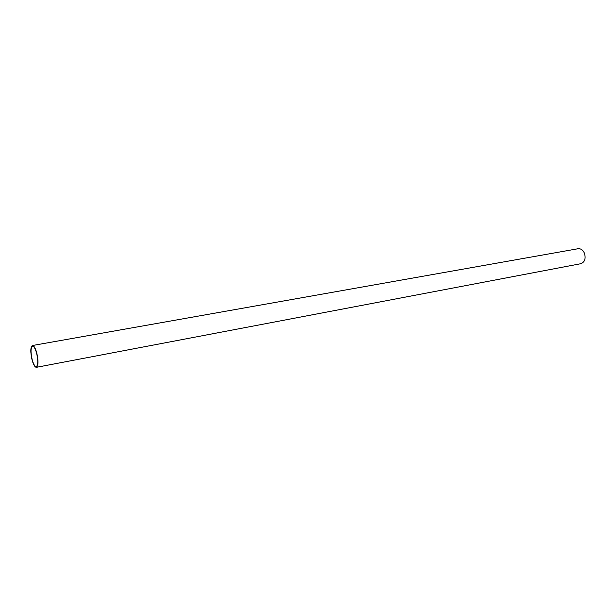 <?xml version="1.0" encoding="UTF-8"?>
<svg xmlns="http://www.w3.org/2000/svg" width="616" height="616" viewBox="0 0 616 616"><rect width="100%" height="100%" fill="white"/><g stroke="black" fill="none" stroke-linecap="round" stroke-linejoin="round"><path stroke-width="0.92" d="M32.055 359.898C30.292 351.921 30.407 347.131 32.409 345.522C33.903 345.568 35.351 348.025 36.744 352.891C38.515 360.914 38.408 365.719 36.413 367.321C34.896 367.259 33.441 364.788 32.055 359.898M36.413 367.321L580.811 263.702C584.784 262.116 585.993 258.605 584.438 253.176C582.913 249.95 580.788 248.471 578.062 248.733L32.409 345.522M36.598 353.107C38.261 360.637 38.154 365.149 36.29 366.651C34.866 366.597 33.495 364.272 32.194 359.682C30.538 352.198 30.654 347.701 32.525 346.192C33.926 346.238 35.289 348.541 36.598 353.107"/></g></svg>
